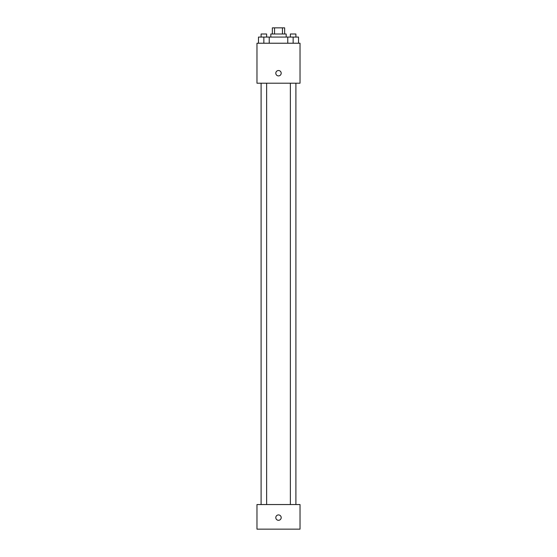 <?xml version="1.0" encoding="UTF-8"?>
<svg xmlns="http://www.w3.org/2000/svg" width="557" height="557" viewBox="0 0 557 557"><rect width="100%" height="100%" fill="white"/><g stroke="black" fill="none" stroke-linecap="round" stroke-linejoin="round"><path stroke-width="0.84" d="M274.552 33.998L274.552 27.85L272.352 27.85L272.352 33.998M274.552 27.85L284.648 27.85L284.648 33.998M282.448 33.998L282.448 27.85M270.813 37.075L270.813 33.998L286.187 33.998L286.187 37.075M287.76 43.23L287.76 37.075L258.476 37.075L258.476 43.23M256.972 43.23L300.028 43.23L300.028 83.209L256.972 83.209L256.972 43.23M278.5 75.905A2.694 2.694 0 0 1 276.168 71.867A2.694 2.694 0 0 1 280.832 71.867A2.694 2.694 0 0 1 278.5 75.905M256.972 504.545L300.028 504.545L300.028 529.15L256.972 529.15L256.972 504.545M278.5 520.308A2.694 2.694 0 0 1 276.168 516.269A2.694 2.694 0 0 1 280.832 516.269A2.694 2.694 0 0 1 278.5 520.308M287.76 37.075L298.524 37.075L298.524 43.23L298.524 37.075M293.142 43.23L293.142 37.075M295.906 37.075L295.906 33.998L290.371 33.998L290.371 37.075M263.858 43.23L263.858 37.075M269.24 43.23L269.24 37.075L269.24 43.23M266.629 37.075L266.629 33.998L261.094 33.998L261.094 37.075M290.371 83.209L290.371 504.545M295.906 83.209L295.906 504.545M266.629 504.545L266.629 83.209M261.094 504.545L261.094 83.209"/></g></svg>
